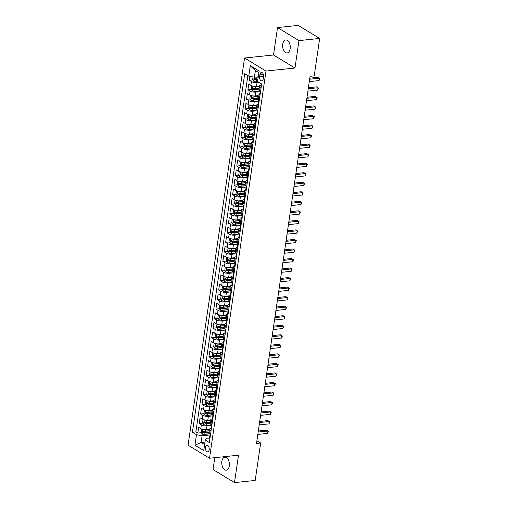 <?xml version="1.0" encoding="UTF-8"?>
<svg xmlns="http://www.w3.org/2000/svg" width="508" height="508" viewBox="0 0 508 508"><rect width="100%" height="100%" fill="white"/><g stroke="black" fill="none" stroke-linecap="round" stroke-linejoin="round"><path stroke-width="0.76" d="M229.286 465.938A6.528 3.778 -96 0 0 224.892 457.187A6.528 3.778 -96 0 0 221.863 461.429A6.528 3.778 -96 0 0 226.257 470.179A6.528 3.778 -96 0 0 229.286 465.938M290.151 48.743A6.528 3.778 -96 0 0 285.756 39.992A6.528 3.778 -96 0 0 282.727 44.228A6.528 3.778 -96 0 0 287.115 52.978A6.528 3.778 -96 0 0 290.151 48.743M209.188 449.707A3.264 1.886 -96 0 0 206.991 445.332A3.264 1.886 -96 0 0 205.473 447.453A3.264 1.886 -96 0 0 207.67 451.828A3.264 1.886 -96 0 0 209.188 449.707M214.77 457.67L213.036 469.557L234.499 482.6L255.194 480.435L260.655 443.001L256.908 440.728M244.545 58.02L188.062 445.179L209.525 458.222L266.001 71.063L244.545 58.02L273.514 54.985L294.977 68.028L298.977 40.608L277.514 27.565L273.514 54.985M277.514 27.565L298.209 25.4L319.672 38.443L298.977 40.608M249.866 76.371L249.301 80.239L252.851 79.864M255.861 79.546L257.912 79.337M259.486 86.087L256.496 86.398A4.083 1.34 -171.7 0 1 250.863 85.338L248.749 84.049L247.91 89.77L251.46 89.402M254.47 89.084L258.185 88.697M258.096 95.625L255.105 95.936A4.083 1.34 8.3 0 1 249.472 94.875L247.358 93.586L246.52 99.308L250.069 98.939M253.073 98.622L256.794 98.234M256.705 105.156L253.714 105.474A4.083 1.34 8.3 0 1 248.082 104.407L245.961 103.124L245.129 108.845L248.679 108.471M251.682 108.16L255.403 107.766M255.314 114.694L252.324 115.011A4.083 1.34 8.3 0 1 246.691 113.944L244.57 112.662L243.738 118.383L247.288 118.008M250.292 117.691L254.006 117.304M253.924 124.231L250.933 124.543A4.083 1.34 8.3 0 1 245.3 123.482L243.18 122.193L242.348 127.914L245.897 127.546M248.901 127.229L252.616 126.841M252.533 133.769L249.542 134.08A4.083 1.34 8.3 0 1 243.91 133.02L241.789 131.731L240.957 137.452L244.507 137.077M247.51 136.766L251.225 136.379M251.143 143.3L248.145 143.618A4.083 1.34 8.3 0 1 242.519 142.551L240.398 141.268L239.566 146.99L243.116 146.615M246.12 146.304L249.834 145.91M249.752 152.838L246.755 153.149A4.083 1.34 8.3 0 1 241.129 152.089L239.008 150.8L238.176 156.521L241.719 156.153M244.729 155.835L248.444 155.448M248.361 162.376L245.364 162.687A4.083 1.34 8.3 0 1 239.732 161.627L237.617 160.338L236.785 166.059L240.328 165.691M243.338 165.373L247.053 164.986M246.971 171.907L243.973 172.225A4.083 1.34 8.3 0 1 238.341 171.158L236.226 169.875L235.388 175.597L238.938 175.222M241.948 174.911L245.662 174.517M245.58 181.445L242.583 181.762A4.083 1.34 8.3 0 1 236.95 180.696L234.836 179.413L233.998 185.134L237.547 184.76M240.557 184.442L244.272 184.055M244.189 190.983L241.192 191.294A4.083 1.34 8.3 0 1 235.56 190.233L233.445 188.944L232.607 194.666L236.156 194.297M239.166 193.98L242.881 193.592M242.792 200.52L239.801 200.831A4.083 1.34 8.3 0 1 234.169 199.771L232.054 198.482L231.216 204.203L234.766 203.829M237.776 203.518L241.49 203.13M241.402 210.052L238.411 210.369A4.083 1.34 8.3 0 1 232.778 209.302L230.664 208.02L229.826 213.741L233.375 213.366M236.385 213.055L240.1 212.661M240.011 219.589L237.02 219.901A4.083 1.34 8.3 0 1 231.388 218.84L229.273 217.551L228.435 223.272L231.985 222.904M234.988 222.587L238.709 222.199M238.62 229.127L235.629 229.438A4.083 1.34 8.3 0 1 229.997 228.378L227.876 227.089L227.044 232.81L230.594 232.442M233.597 232.124L237.319 231.737M237.23 238.658L234.239 238.976A4.083 1.34 8.3 0 1 228.606 237.909L226.485 236.626L225.654 242.348L229.203 241.973M232.207 241.662L235.922 241.268M235.839 248.196L232.848 248.514A4.083 1.34 8.3 0 1 227.216 247.447L225.095 246.164L224.263 251.885L227.813 251.511M230.816 251.193L234.531 250.806M234.448 257.734L231.458 258.045A4.083 1.34 8.3 0 1 225.825 256.984L223.704 255.695L222.872 261.417L226.422 261.048M229.425 260.731L233.14 260.344M233.058 267.272L230.061 267.583A4.083 1.34 8.3 0 1 224.434 266.522L222.314 265.233L221.482 270.954L225.031 270.586M228.035 270.269L231.75 269.881M231.667 276.803L228.67 277.12A4.083 1.34 8.3 0 1 223.044 276.054L220.923 274.771L220.091 280.492L223.634 280.118M226.644 279.806L230.359 279.413M230.276 286.341L227.279 286.652A4.083 1.34 8.3 0 1 221.647 285.591L219.532 284.302L218.7 290.03L222.244 289.655M225.254 289.338L228.968 288.95M228.886 295.878L225.889 296.189A4.083 1.34 8.3 0 1 220.256 295.129L218.142 293.84L217.303 299.561L220.853 299.193M223.863 298.875L227.578 298.488M227.495 305.416L224.498 305.727A4.083 1.34 8.3 0 1 218.865 304.667L216.751 303.378L215.913 309.099L219.462 308.724M222.472 308.413L226.187 308.019M226.104 314.947L223.107 315.265A4.083 1.34 8.3 0 1 217.475 314.198L215.36 312.915L214.522 318.637L218.072 318.262M221.082 317.951L224.796 317.557M224.707 324.485L221.717 324.796A4.083 1.34 8.3 0 1 216.084 323.736L213.97 322.447L213.131 328.168L216.681 327.8M219.691 327.482L223.406 327.095M223.317 334.023L220.326 334.334A4.083 1.34 8.3 0 1 214.694 333.273L212.579 331.984L211.741 337.706L215.29 337.337M218.3 337.02L222.015 336.633M221.926 343.554L218.935 343.872A4.083 1.34 8.3 0 1 213.303 342.805L211.188 341.522L210.35 347.243L213.9 346.869M216.903 346.558L220.624 346.164M220.536 353.092L217.545 353.409A4.083 1.34 8.3 0 1 211.912 352.342L209.791 351.06L208.959 356.781L212.509 356.406M215.513 356.089L219.234 355.702M219.145 362.629L216.154 362.941A4.083 1.34 8.3 0 1 210.522 361.88L208.401 360.591L207.569 366.312L211.118 365.944M214.122 365.627L217.837 365.239M217.754 372.167L214.763 372.478A4.083 1.34 8.3 0 1 209.131 371.418L207.01 370.129L206.178 375.85L209.728 375.475M212.731 375.164L216.446 374.777M216.364 381.699L213.373 382.016A4.083 1.34 8.3 0 1 207.74 380.949L205.619 379.666L204.787 385.388L208.337 385.013M211.341 384.702L215.055 384.308M214.973 391.236L211.976 391.547A4.083 1.34 8.3 0 1 206.35 390.487L204.229 389.198L203.397 394.919L206.946 394.551M209.95 394.233L213.665 393.846M213.582 400.774L210.585 401.085A4.083 1.34 8.3 0 1 204.959 400.025L202.838 398.736L202.006 404.457L205.549 404.089M208.559 403.771L212.274 403.384M212.192 410.305L209.194 410.623A4.083 1.34 8.3 0 1 203.562 409.556L201.447 408.273L200.616 413.995L204.159 413.62M207.169 413.309L210.884 412.915M210.801 419.843L207.804 420.16A4.083 1.34 8.3 0 1 202.171 419.094L200.057 417.811L199.219 423.532L202.768 423.158M205.778 422.84L209.493 422.453M319.672 38.443L314.211 75.87L310.071 76.302L256.515 443.44L260.655 443.001M259.937 74.536L259.632 76.638A3.162 1.829 -96 0 0 261.76 80.874A3.162 1.829 -96 0 0 263.233 78.823L263.538 76.727A3.162 1.829 -96 0 0 261.41 72.485A3.162 1.829 -96 0 0 259.937 74.536L263.271 74.193M209.537 437.979L206.28 438.315L205.289 440.074L209.347 442.544L261.658 83.991L257.594 81.521L259.124 71.031L250.311 65.678L248.78 76.168L244.716 73.698L192.411 432.251L196.469 434.715L202.101 435.781L201.13 442.455L204.629 444.583M205.289 440.074L203.759 450.564L194.939 445.205L196.469 434.715M210.414 425.52L206.972 425.882A4.083 1.34 -171.7 0 1 201.339 424.815L199.219 423.532M209.41 429.381L206.413 429.692L206.972 425.882M211.804 415.982L208.363 416.344A4.083 1.34 -171.7 0 1 202.73 415.277L200.616 413.995M213.195 406.444L209.753 406.806A4.083 1.34 -171.7 0 1 204.121 405.746L202.006 404.457M214.586 396.913L211.144 397.269A4.083 1.34 -171.7 0 1 205.511 396.208L203.397 394.919M215.976 387.375L212.535 387.737A4.083 1.34 -171.7 0 1 206.902 386.671L204.787 385.388M217.367 377.838L213.925 378.2A4.083 1.34 -171.7 0 1 208.293 377.139L206.178 375.85M218.757 368.306L215.316 368.662A4.083 1.34 -171.7 0 1 209.683 367.601L207.569 366.312M220.148 358.769L216.706 359.131A4.083 1.34 -171.7 0 1 211.074 358.064L208.959 356.781M221.539 349.231L218.097 349.593A4.083 1.34 -171.7 0 1 212.471 348.526L210.35 347.243M222.929 339.693L219.488 340.055A4.083 1.34 -171.7 0 1 213.862 338.995L211.741 337.706M224.32 330.162L220.885 330.517A4.083 1.34 -171.7 0 1 215.252 329.457L213.131 328.168M225.711 320.624L222.275 320.986A4.083 1.34 -171.7 0 1 216.643 319.919L214.522 318.637M227.108 311.087L223.666 311.448A4.083 1.34 -171.7 0 1 218.034 310.388L215.913 309.099M228.498 301.549L225.057 301.911A4.083 1.34 -171.7 0 1 219.424 300.85L217.303 299.561M229.889 292.017L226.447 292.379A4.083 1.34 -171.7 0 1 220.815 291.313L218.7 290.03M231.28 282.48L227.838 282.842A4.083 1.34 -171.7 0 1 222.206 281.775L220.091 280.492M232.67 272.942L229.229 273.304A4.083 1.34 -171.7 0 1 223.596 272.244L221.482 270.954M234.061 263.411L230.619 263.766A4.083 1.34 -171.7 0 1 224.987 262.706L222.872 261.417M235.452 253.873L232.01 254.235A4.083 1.34 -171.7 0 1 226.377 253.168L224.263 251.885M236.842 244.335L233.401 244.697A4.083 1.34 -171.7 0 1 227.768 243.637L225.654 242.348M238.233 234.798L234.791 235.16A4.083 1.34 -171.7 0 1 229.159 234.099L227.044 232.81M239.624 225.266L236.182 225.622A4.083 1.34 -171.7 0 1 230.556 224.561L228.435 223.272M241.014 215.729L237.573 216.091A4.083 1.34 -171.7 0 1 231.946 215.024L229.826 213.741M242.405 206.191L238.97 206.553A4.083 1.34 -171.7 0 1 233.337 205.492L231.216 204.203M243.796 196.66L240.36 197.015A4.083 1.34 -171.7 0 1 234.728 195.955L232.607 194.666M245.193 187.122L241.751 187.484A4.083 1.34 -171.7 0 1 236.118 186.417L233.998 185.134M246.583 177.584L243.141 177.946A4.083 1.34 -171.7 0 1 237.509 176.879L235.388 175.597M247.974 168.046L244.532 168.408A4.083 1.34 -171.7 0 1 238.9 167.348L236.785 166.059M249.364 158.515L245.923 158.871A4.083 1.34 -171.7 0 1 240.29 157.81L238.176 156.521M250.755 148.977L247.313 149.339A4.083 1.34 -171.7 0 1 241.681 148.273L239.566 146.99M252.146 139.44L248.704 139.802A4.083 1.34 -171.7 0 1 243.072 138.741L240.957 137.452M253.536 129.902L250.095 130.264A4.083 1.34 -171.7 0 1 244.462 129.203L242.348 127.914M254.927 120.371L251.485 120.733A4.083 1.34 -171.7 0 1 245.853 119.666L243.738 118.383M256.318 110.833L252.876 111.195A4.083 1.34 -171.7 0 1 247.244 110.128L245.129 108.845M257.708 101.295L254.267 101.657A4.083 1.34 -171.7 0 1 248.641 100.597L246.52 99.308M259.099 91.764L255.657 92.119A4.083 1.34 -171.7 0 1 250.031 91.059L247.91 89.77M259.004 82.379L257.054 82.588A4.083 1.34 -171.7 0 1 251.422 81.521L249.301 80.239M247.86 75.609L195.885 431.883L197.828 433.064L201.378 432.695M206.413 429.692A4.083 1.34 8.3 0 1 200.781 428.631L198.666 427.342L197.828 433.064M260.598 91.249L259.683 90.697A4.083 1.34 -171.7 0 1 258.953 89.757L259.512 85.947A4.083 1.34 -171.7 0 1 261.01 85.147M261.15 87.439L260.236 86.881A4.083 1.34 -171.7 0 1 259.512 85.947M259.759 96.971L258.845 96.418A4.083 1.34 -171.7 0 1 258.121 95.479A4.083 1.34 -171.7 0 1 259.62 94.685M258.121 95.479L257.562 99.295A4.083 1.34 8.3 0 0 258.286 100.228L259.207 100.787M258.369 106.509L257.454 105.95A4.083 1.34 -171.7 0 1 256.731 105.016A4.083 1.34 -171.7 0 1 258.229 104.223M256.731 105.016L256.172 108.833A4.083 1.34 8.3 0 0 256.896 109.766L257.816 110.325M256.978 116.046L256.064 115.487A4.083 1.34 -171.7 0 1 255.334 114.554A4.083 1.34 -171.7 0 1 256.838 113.76M255.334 114.554L254.781 118.364A4.083 1.34 8.3 0 0 255.505 119.304L256.426 119.856M255.588 125.578L254.673 125.025A4.083 1.34 -171.7 0 1 253.943 124.085A4.083 1.34 -171.7 0 1 255.448 123.292M253.943 124.085L253.39 127.902A4.083 1.34 8.3 0 0 254.114 128.841L255.029 129.394M254.197 135.115L253.282 134.563A4.083 1.34 -171.7 0 1 252.552 133.623A4.083 1.34 -171.7 0 1 254.057 132.829M252.552 133.623L252 137.439A4.083 1.34 8.3 0 0 252.724 138.373L253.638 138.932M252.806 144.653L251.892 144.094A4.083 1.34 -171.7 0 1 251.162 143.161A4.083 1.34 -171.7 0 1 252.666 142.367M251.162 143.161L250.609 146.977A4.083 1.34 8.3 0 0 251.333 147.911L252.247 148.469M251.416 154.191L250.501 153.632A4.083 1.34 -171.7 0 1 249.771 152.698A4.083 1.34 -171.7 0 1 251.269 151.905M249.771 152.698L249.212 156.508A4.083 1.34 8.3 0 0 249.942 157.448L250.857 158.001M250.025 163.722L249.111 163.17A4.083 1.34 -171.7 0 1 248.38 162.23A4.083 1.34 -171.7 0 1 249.879 161.436M248.38 162.23L247.821 166.046A4.083 1.34 8.3 0 0 248.552 166.98L249.466 167.538M248.634 173.26L247.72 172.701A4.083 1.34 -171.7 0 1 246.99 171.768A4.083 1.34 -171.7 0 1 248.488 170.974M246.99 171.768L246.431 175.584A4.083 1.34 8.3 0 0 247.161 176.517L248.075 177.076M247.244 182.797L246.323 182.239A4.083 1.34 -171.7 0 1 245.599 181.305A4.083 1.34 -171.7 0 1 247.098 180.511M245.599 181.305L245.04 185.115A4.083 1.34 8.3 0 0 245.77 186.055L246.685 186.607M245.853 192.335L244.932 191.776A4.083 1.34 -171.7 0 1 244.208 190.837A4.083 1.34 -171.7 0 1 245.707 190.043M244.208 190.837L243.649 194.653A4.083 1.34 8.3 0 0 244.38 195.593L245.294 196.145M244.456 201.867L243.542 201.314A4.083 1.34 -171.7 0 1 242.818 200.374A4.083 1.34 -171.7 0 1 244.316 199.581M242.818 200.374L242.259 204.191A4.083 1.34 8.3 0 0 242.989 205.124L243.904 205.683M243.065 211.404L242.151 210.845A4.083 1.34 -171.7 0 1 241.427 209.912A4.083 1.34 -171.7 0 1 242.926 209.118M241.427 209.912L240.868 213.728A4.083 1.34 8.3 0 0 241.598 214.662L242.513 215.221M241.675 220.942L240.76 220.383A4.083 1.34 -171.7 0 1 240.036 219.45A4.083 1.34 -171.7 0 1 241.535 218.656M240.036 219.45L239.478 223.26A4.083 1.34 8.3 0 0 240.201 224.199L241.122 224.752M240.284 230.473L239.37 229.921A4.083 1.34 -171.7 0 1 238.639 228.981A4.083 1.34 -171.7 0 1 240.144 228.187M238.639 228.981L238.087 232.797A4.083 1.34 8.3 0 0 238.811 233.731L239.732 234.29M238.893 240.011L237.979 239.459A4.083 1.34 -171.7 0 1 237.249 238.519A4.083 1.34 -171.7 0 1 238.754 237.725M237.249 238.519L236.696 242.335A4.083 1.34 8.3 0 0 237.42 243.269L238.341 243.827M237.503 249.549L236.588 248.99A4.083 1.34 -171.7 0 1 235.858 248.056A4.083 1.34 -171.7 0 1 237.363 247.263M235.858 248.056L235.306 251.866A4.083 1.34 8.3 0 0 236.029 252.806L236.944 253.365M236.112 259.086L235.198 258.528A4.083 1.34 -171.7 0 1 234.467 257.594A4.083 1.34 -171.7 0 1 235.972 256.794M234.467 257.594L233.915 261.404A4.083 1.34 8.3 0 0 234.639 262.344L235.553 262.896M234.721 268.618L233.807 268.065A4.083 1.34 -171.7 0 1 233.077 267.125A4.083 1.34 -171.7 0 1 234.582 266.332M233.077 267.125L232.524 270.942A4.083 1.34 8.3 0 0 233.248 271.875L234.163 272.434M233.331 278.155L232.416 277.597A4.083 1.34 -171.7 0 1 231.686 276.663A4.083 1.34 -171.7 0 1 233.185 275.869M231.686 276.663L231.127 280.479A4.083 1.34 8.3 0 0 231.858 281.413L232.772 281.972M231.94 287.693L231.026 287.134A4.083 1.34 -171.7 0 1 230.295 286.201A4.083 1.34 -171.7 0 1 231.794 285.407M230.295 286.201L229.737 290.011A4.083 1.34 8.3 0 0 230.467 290.951L231.381 291.503M230.549 297.224L229.635 296.672A4.083 1.34 -171.7 0 1 228.905 295.732A4.083 1.34 -171.7 0 1 230.403 294.938M228.905 295.732L228.346 299.549A4.083 1.34 8.3 0 0 229.076 300.488L229.991 301.041M229.159 306.762L228.238 306.21A4.083 1.34 -171.7 0 1 227.514 305.27A4.083 1.34 -171.7 0 1 229.013 304.476M227.514 305.27L226.955 309.086A4.083 1.34 8.3 0 0 227.686 310.02L228.6 310.579M227.768 316.3L226.847 315.741A4.083 1.34 -171.7 0 1 226.124 314.808A4.083 1.34 -171.7 0 1 227.622 314.014M226.124 314.808L225.565 318.624A4.083 1.34 8.3 0 0 226.295 319.557L227.209 320.116M226.371 325.838L225.457 325.279A4.083 1.34 -171.7 0 1 224.733 324.345A4.083 1.34 -171.7 0 1 226.231 323.552M224.733 324.345L224.174 328.155A4.083 1.34 8.3 0 0 224.904 329.095L225.819 329.648M224.981 335.369L224.066 334.816A4.083 1.34 -171.7 0 1 223.342 333.877A4.083 1.34 -171.7 0 1 224.841 333.083M223.342 333.877L222.783 337.693A4.083 1.34 8.3 0 0 223.514 338.626L224.428 339.185M223.59 344.907L222.675 344.348A4.083 1.34 -171.7 0 1 221.952 343.414A4.083 1.34 -171.7 0 1 223.45 342.621M221.952 343.414L221.393 347.231A4.083 1.34 8.3 0 0 222.117 348.164L223.037 348.723M222.199 354.444L221.285 353.885A4.083 1.34 -171.7 0 1 220.555 352.952A4.083 1.34 -171.7 0 1 222.059 352.158M220.555 352.952L220.002 356.762A4.083 1.34 8.3 0 0 220.726 357.702L221.647 358.254M220.809 363.976L219.894 363.423A4.083 1.34 -171.7 0 1 219.164 362.483A4.083 1.34 -171.7 0 1 220.669 361.69M219.164 362.483L218.611 366.3A4.083 1.34 8.3 0 0 219.335 367.24L220.256 367.792M219.418 373.513L218.504 372.961A4.083 1.34 -171.7 0 1 217.773 372.021A4.083 1.34 -171.7 0 1 219.278 371.227M217.773 372.021L217.221 375.837A4.083 1.34 8.3 0 0 217.945 376.771L218.859 377.33M218.027 383.051L217.113 382.492A4.083 1.34 -171.7 0 1 216.383 381.559A4.083 1.34 -171.7 0 1 217.888 380.765M216.383 381.559L215.83 385.375A4.083 1.34 8.3 0 0 216.554 386.309L217.468 386.867M216.637 392.589L215.722 392.03A4.083 1.34 -171.7 0 1 214.992 391.096A4.083 1.34 -171.7 0 1 216.497 390.303M214.992 391.096L214.44 394.906A4.083 1.34 8.3 0 0 215.163 395.846L216.078 396.399M215.246 402.12L214.332 401.568A4.083 1.34 -171.7 0 1 213.601 400.628A4.083 1.34 -171.7 0 1 215.1 399.834M213.601 400.628L213.042 404.444A4.083 1.34 8.3 0 0 213.773 405.378L214.687 405.936M213.855 411.658L212.941 411.099A4.083 1.34 -171.7 0 1 212.211 410.166A4.083 1.34 -171.7 0 1 213.709 409.372M212.211 410.166L211.652 413.982A4.083 1.34 8.3 0 0 212.382 414.915L213.296 415.474M212.465 421.195L211.544 420.637A4.083 1.34 -171.7 0 1 210.82 419.703A4.083 1.34 -171.7 0 1 212.319 418.91M210.82 419.703L210.261 423.513A4.083 1.34 8.3 0 0 210.991 424.453L211.906 425.012M211.074 430.733L210.153 430.174A4.083 1.34 -171.7 0 1 209.429 429.241A4.083 1.34 -171.7 0 1 210.928 428.441M209.429 429.241L208.871 433.051A4.083 1.34 8.3 0 0 209.601 433.991L210.515 434.543M258.883 72.682L255.384 70.555L254.406 77.229L248.78 76.168M258.28 76.822L254.406 77.229M234.499 482.6L238.5 455.187L209.525 458.222M294.977 68.028L266.001 71.063M204.997 442.049L201.13 442.455L194.939 445.205M209.023 435.058L202.101 435.781M204.387 432.378L208.102 431.99M195.885 431.883L192.411 432.251M255.384 70.555L250.311 65.678M261.379 85.871A2.705 0.889 -171.7 0 1 260.985 85.312L261.22 83.725M309.645 79.223L319.399 78.2L319.056 80.582L309.302 81.604M309.797 78.175L317.951 77.318L319.938 78.537L319.056 80.582M253.022 76.968L252.647 79.534L253.67 81.191A2.705 0.889 8.3 0 0 256.223 81.883L258.483 82.061M256.267 77.032A2.705 0.889 8.3 0 0 256.915 77.114L258.223 77.216M257.956 79.032L256.654 78.924A2.705 0.889 -171.7 0 1 254.635 78.486L254.47 79.629A2.705 0.889 8.3 0 0 256.483 80.067L257.791 80.175M257.854 79.737L256.292 79.61A1.378 0.451 -171.7 0 1 255.657 79.508L254.47 79.629M259.988 95.409A2.705 0.889 -171.7 0 1 259.594 94.844L259.861 93.034A2.705 0.889 8.3 0 0 259.982 93.364L260.077 93.402M308.254 88.754L318.008 87.738L317.665 90.119L307.911 91.142M260.306 92.627L260.179 92.691A2.705 0.889 8.3 0 0 259.861 93.034M260.185 93.339L260.147 92.215A2.705 0.889 -171.7 0 1 260.026 91.891L260.159 90.983M308.407 87.706L316.56 86.855L318.548 88.075L317.665 90.119M258.597 104.946A2.705 0.889 -171.7 0 1 258.204 104.381L258.47 102.572A2.705 0.889 8.3 0 0 258.591 102.895L258.686 102.94M306.864 98.292L316.617 97.269L316.274 99.657L306.514 100.679M258.915 102.165L258.788 102.229A2.705 0.889 8.3 0 0 258.47 102.572M258.788 102.876L258.756 101.752A2.705 0.889 -171.7 0 1 258.636 101.429L258.769 100.521M307.016 97.244L315.17 96.387L317.157 97.606L316.274 99.657M257.207 114.484A2.705 0.889 -171.7 0 1 256.813 113.919L257.08 112.109A2.705 0.889 8.3 0 0 257.2 112.433L257.289 112.478M305.473 107.829L315.227 106.807L314.877 109.188L305.124 110.211M257.524 111.703L257.397 111.766A2.705 0.889 8.3 0 0 257.08 112.109M257.397 112.414L257.365 111.29A2.705 0.889 -171.7 0 1 257.245 110.96L257.378 110.058M305.625 106.782L313.779 105.924L315.766 107.144L314.877 109.188M255.816 124.016A2.705 0.889 -171.7 0 1 255.422 123.457L255.689 121.641A2.705 0.889 8.3 0 0 255.81 121.971L255.899 122.015M304.082 117.367L313.836 116.345L313.487 118.726L303.733 119.748M256.134 121.241L256.007 121.304A2.705 0.889 8.3 0 0 255.689 121.641M256.007 121.952L255.975 120.828A2.705 0.889 -171.7 0 1 255.854 120.498L255.988 119.596M304.235 116.313L312.388 115.462L314.376 116.681L313.487 118.726M252.59 86.03L251.67 86.208L251.257 89.065L252.279 90.729A2.705 0.889 8.3 0 0 254.832 91.415L260.033 91.834M253.657 86.265A2.705 0.889 8.3 0 0 255.524 86.646L259.359 86.957M257.131 86.335L259.423 86.519M259.099 88.773L255.257 88.462A2.705 0.889 -171.7 0 1 253.244 88.024L253.079 89.167A2.705 0.889 8.3 0 0 255.092 89.605L258.959 89.916M258.997 89.478L254.902 89.141A1.378 0.451 -171.7 0 1 254.267 89.04L253.079 89.167M251.2 95.567L250.279 95.745L249.866 98.603L250.882 100.26A2.705 0.889 8.3 0 0 253.435 100.952L258.642 101.371M252.266 95.802A2.705 0.889 8.3 0 0 254.133 96.183L257.969 96.495M255.74 95.872L258.032 96.056M257.708 98.304L253.867 97.993A2.705 0.889 -171.7 0 1 251.854 97.561L251.689 98.704A2.705 0.889 8.3 0 0 253.702 99.143L257.569 99.454M257.6 99.009L253.511 98.679A1.378 0.451 -171.7 0 1 252.876 98.577L251.689 98.704M249.809 105.105L248.888 105.277L248.476 108.141L249.492 109.798A2.705 0.889 8.3 0 0 252.044 110.49L257.251 110.909M250.876 105.34A2.705 0.889 8.3 0 0 252.743 105.721L256.578 106.032M254.349 105.404L256.642 105.588M256.318 107.842L252.476 107.531A2.705 0.889 -171.7 0 1 250.463 107.093L250.298 108.242A2.705 0.889 8.3 0 0 252.311 108.674L256.178 108.991M256.21 108.547L252.12 108.217A1.378 0.451 -171.7 0 1 251.485 108.115L250.298 108.242M248.418 114.637L247.498 114.814L247.079 117.678L248.101 119.336A2.705 0.889 8.3 0 0 250.654 120.021L255.861 120.447M249.485 114.872A2.705 0.889 8.3 0 0 251.352 115.259L255.187 115.564M252.959 114.941L255.251 115.126M254.927 117.38L251.085 117.069A2.705 0.889 -171.7 0 1 249.072 116.63L248.907 117.773A2.705 0.889 8.3 0 0 250.92 118.212L254.787 118.523M254.819 118.085L250.73 117.754A1.378 0.451 -171.7 0 1 250.095 117.653L248.907 117.773M254.425 133.553A2.705 0.889 -171.7 0 1 254.032 132.988L254.298 131.178A2.705 0.889 8.3 0 0 254.419 131.508L254.508 131.547M302.692 126.898L312.445 125.876L312.096 128.264L302.343 129.286M254.743 130.772L254.61 130.835A2.705 0.889 8.3 0 0 254.298 131.178M254.616 131.483L254.584 130.359A2.705 0.889 -171.7 0 1 254.464 130.035L254.597 129.127M302.844 125.851L310.998 125L312.985 126.219L312.096 128.264M247.028 124.174L246.107 124.352L245.688 127.21L246.71 128.867A2.705 0.889 8.3 0 0 249.263 129.559L254.47 129.978M248.088 124.409A2.705 0.889 8.3 0 0 249.961 124.79L253.797 125.101M251.568 124.479L253.86 124.663M253.53 126.911L249.695 126.606A2.705 0.889 -171.7 0 1 247.682 126.168L247.51 127.311A2.705 0.889 8.3 0 0 249.53 127.749L253.39 128.06M253.429 127.616L249.339 127.286A1.378 0.451 -171.7 0 1 248.704 127.184L247.51 127.311M253.035 143.091A2.705 0.889 -171.7 0 1 252.641 142.526L252.908 140.716A2.705 0.889 8.3 0 0 253.022 141.04L253.117 141.084M301.301 136.436L311.055 135.414L310.706 137.801L300.952 138.824M253.352 140.31L253.219 140.373A2.705 0.889 8.3 0 0 252.908 140.716M253.225 141.021L253.194 139.897A2.705 0.889 -171.7 0 1 253.073 139.573L253.206 138.665M301.454 135.388L309.607 134.531L311.594 135.75L310.706 137.801M245.637 133.712L244.716 133.883L244.297 136.747L245.32 138.405A2.705 0.889 8.3 0 0 247.872 139.097L253.079 139.516M246.697 133.947A2.705 0.889 8.3 0 0 248.571 134.328L252.406 134.639M250.177 134.01L252.47 134.201M252.139 136.449L248.304 136.138A2.705 0.889 -171.7 0 1 246.291 135.706L246.12 136.849A2.705 0.889 8.3 0 0 248.139 137.287L252 137.598M252.038 137.154L247.948 136.823A1.378 0.451 -171.7 0 1 247.313 136.722L246.12 136.849M251.644 152.629A2.705 0.889 -171.7 0 1 251.25 152.063L251.511 150.247A2.705 0.889 8.3 0 0 251.631 150.578L251.727 150.622M299.911 145.974L309.664 144.951L309.315 147.333L299.561 148.355M251.962 149.847L251.828 149.911A2.705 0.889 8.3 0 0 251.511 150.247M251.835 150.559L251.803 149.435A2.705 0.889 -171.7 0 1 251.682 149.104L251.816 148.203M300.063 144.926L308.216 144.069L310.197 145.288L309.315 147.333M244.246 143.243L243.326 143.421L242.907 146.285L243.929 147.942A2.705 0.889 8.3 0 0 246.482 148.634L251.689 149.054M245.307 143.478A2.705 0.889 8.3 0 0 247.18 143.866L251.016 144.177M248.787 143.548L251.079 143.732M250.749 145.987L246.913 145.675A2.705 0.889 -171.7 0 1 244.9 145.237L244.729 146.38A2.705 0.889 8.3 0 0 246.748 146.818L250.609 147.13M250.647 146.691L246.558 146.361A1.378 0.451 -171.7 0 1 245.923 146.26L244.729 146.38M250.254 162.16A2.705 0.889 -171.7 0 1 249.86 161.595L250.12 159.785A2.705 0.889 8.3 0 0 250.241 160.115L250.336 160.153M298.52 155.512L308.273 154.489L307.924 156.87L298.171 157.893M250.571 159.379L250.438 159.442A2.705 0.889 8.3 0 0 250.12 159.785M250.444 160.09L250.412 158.972A2.705 0.889 -171.7 0 1 250.292 158.642L250.419 157.74M298.672 154.457L306.826 153.607L308.807 154.826L307.924 156.87M242.856 152.781L241.935 152.959L241.516 155.816L242.538 157.48A2.705 0.889 8.3 0 0 245.091 158.166L250.298 158.591M243.916 153.016A2.705 0.889 8.3 0 0 245.789 153.397L249.625 153.708M247.396 153.086L249.688 153.27M249.358 155.524L245.523 155.213A2.705 0.889 -171.7 0 1 243.51 154.775L243.338 155.918A2.705 0.889 8.3 0 0 245.358 156.356L249.218 156.667M249.257 156.229L245.167 155.899A1.378 0.451 -171.7 0 1 244.532 155.797L243.338 155.918M248.863 171.698A2.705 0.889 -171.7 0 1 248.469 171.132L248.73 169.323A2.705 0.889 8.3 0 0 248.85 169.647L248.945 169.691M297.129 165.043L306.883 164.02L306.534 166.408L296.78 167.43M249.18 168.916L249.047 168.98A2.705 0.889 8.3 0 0 248.73 169.323M249.053 169.628L249.015 168.504A2.705 0.889 -171.7 0 1 248.901 168.18L249.028 167.272M297.282 163.995L305.429 163.144L307.416 164.363L306.534 166.408M247.472 181.235A2.705 0.889 -171.7 0 1 247.079 180.67L247.339 178.86A2.705 0.889 8.3 0 0 247.459 179.184L247.555 179.229M295.739 174.581L305.492 173.558L305.143 175.939L295.389 176.962M247.79 178.454L247.656 178.518A2.705 0.889 8.3 0 0 247.339 178.86M247.663 179.165L247.625 178.041A2.705 0.889 -171.7 0 1 247.504 177.711L247.637 176.809M295.891 173.533L304.038 172.676L306.026 173.895L305.143 175.939M246.075 190.767A2.705 0.889 -171.7 0 1 245.681 190.208L245.948 188.392A2.705 0.889 8.3 0 0 246.069 188.722L246.164 188.766M294.348 184.118L304.101 183.096L303.752 185.477L293.999 186.499M246.393 187.992L246.266 188.055A2.705 0.889 8.3 0 0 245.948 188.392M246.272 188.703L246.234 187.579A2.705 0.889 -171.7 0 1 246.113 187.249L246.247 186.347M294.5 183.064L302.647 182.213L304.635 183.432L303.752 185.477M244.685 200.304A2.705 0.889 -171.7 0 1 244.291 199.739L244.558 197.929A2.705 0.889 8.3 0 0 244.678 198.26L244.773 198.298M292.951 193.65L302.711 192.627L302.362 195.015L292.608 196.037M245.002 197.523L244.875 197.587A2.705 0.889 8.3 0 0 244.558 197.929M244.881 198.234L244.843 197.11A2.705 0.889 -171.7 0 1 244.723 196.786L244.856 195.878M293.11 192.602L301.257 191.751L303.244 192.97L302.362 195.015M243.294 209.842A2.705 0.889 -171.7 0 1 242.9 209.277L243.167 207.467A2.705 0.889 8.3 0 0 243.288 207.791L243.383 207.835M291.56 203.187L301.314 202.165L300.971 204.553L291.217 205.575M243.611 207.061L243.484 207.124A2.705 0.889 8.3 0 0 243.167 207.467M243.491 207.772L243.453 206.648A2.705 0.889 -171.7 0 1 243.332 206.324L243.465 205.416M291.713 202.14L299.866 201.282L301.854 202.501L300.971 204.553M241.903 219.38A2.705 0.889 -171.7 0 1 241.51 218.815L241.776 216.999A2.705 0.889 8.3 0 0 241.897 217.329L241.992 217.373M290.17 212.725L299.923 211.703L299.58 214.084L289.827 215.106M242.221 216.599L242.094 216.662A2.705 0.889 8.3 0 0 241.776 216.999M242.1 217.31L242.062 216.186A2.705 0.889 -171.7 0 1 241.941 215.856L242.075 214.954M290.322 211.677L298.475 210.82L300.463 212.039L299.58 214.084M240.513 228.911A2.705 0.889 -171.7 0 1 240.119 228.352L240.386 226.536A2.705 0.889 8.3 0 0 240.506 226.866L240.601 226.905M288.779 222.263L298.533 221.24L298.19 223.622L288.43 224.644M240.83 226.13L240.703 226.2A2.705 0.889 8.3 0 0 240.386 226.536M240.703 226.841L240.671 225.723A2.705 0.889 -171.7 0 1 240.551 225.393L240.684 224.492M288.931 221.209L297.085 220.358L299.072 221.577L298.19 223.622M239.122 238.449A2.705 0.889 -171.7 0 1 238.728 237.884L238.995 236.074A2.705 0.889 8.3 0 0 239.116 236.398L239.204 236.442M287.388 231.794L297.142 230.772L296.793 233.159L287.039 234.182M239.439 235.668L239.312 235.731A2.705 0.889 8.3 0 0 238.995 236.074M239.312 236.379L239.281 235.255A2.705 0.889 -171.7 0 1 239.16 234.931L239.293 234.023M287.541 230.746L295.694 229.895L297.682 231.115L296.793 233.159M237.731 247.987A2.705 0.889 -171.7 0 1 237.338 247.421L237.604 245.612A2.705 0.889 8.3 0 0 237.725 245.936L237.814 245.98M285.998 241.332L295.751 240.309L295.402 242.691L285.648 243.713M238.049 245.205L237.922 245.269A2.705 0.889 8.3 0 0 237.604 245.612M237.922 245.916L237.89 244.792A2.705 0.889 -171.7 0 1 237.769 244.462L237.903 243.561M286.15 240.284L294.303 239.427L296.291 240.646L295.402 242.691M236.341 257.518A2.705 0.889 -171.7 0 1 235.947 256.959L236.214 255.143A2.705 0.889 8.3 0 0 236.334 255.473L236.423 255.518M284.607 250.869L294.361 249.847L294.011 252.228L284.258 253.251M236.658 254.743L236.525 254.806A2.705 0.889 8.3 0 0 236.214 255.143M236.531 255.454L236.499 254.33A2.705 0.889 -171.7 0 1 236.379 254L236.512 253.098M284.759 249.815L292.913 248.964L294.9 250.184L294.011 252.228M234.95 267.056A2.705 0.889 -171.7 0 1 234.556 266.49L234.823 264.681A2.705 0.889 8.3 0 0 234.937 265.011L235.033 265.049M283.216 260.401L292.97 259.378L292.621 261.766L282.867 262.788M235.268 264.274L235.134 264.338A2.705 0.889 8.3 0 0 234.823 264.681M235.141 264.986L235.109 263.862A2.705 0.889 -171.7 0 1 234.988 263.538L235.121 262.63M283.369 259.353L291.522 258.502L293.51 259.721L292.621 261.766M233.559 276.593A2.705 0.889 -171.7 0 1 233.166 276.028L233.426 274.218A2.705 0.889 8.3 0 0 233.547 274.542L233.642 274.587M281.826 269.939L291.579 268.916L291.23 271.304L281.476 272.326M233.877 273.812L233.744 273.875A2.705 0.889 8.3 0 0 233.426 274.218M233.75 274.523L233.718 273.399A2.705 0.889 -171.7 0 1 233.597 273.075L233.724 272.167M281.978 268.891L290.132 268.034L292.113 269.253L291.23 271.304M241.465 162.319L240.544 162.496L240.125 165.354L241.148 167.011A2.705 0.889 8.3 0 0 243.7 167.704L248.907 168.123M242.526 162.554A2.705 0.889 8.3 0 0 244.392 162.935L248.234 163.246M246.005 162.624L248.298 162.808M247.968 165.056L244.132 164.744A2.705 0.889 -171.7 0 1 242.113 164.313L241.948 165.456A2.705 0.889 8.3 0 0 243.967 165.894L247.828 166.205M247.866 165.76L243.776 165.43A1.378 0.451 -171.7 0 1 243.141 165.329L241.948 165.456M240.074 171.856L239.154 172.028L238.735 174.892L239.757 176.549A2.705 0.889 8.3 0 0 242.31 177.241L247.517 177.66M241.135 172.091A2.705 0.889 8.3 0 0 243.002 172.472L246.844 172.784M244.615 172.155L246.907 172.339M246.577 174.593L242.741 174.282A2.705 0.889 -171.7 0 1 240.722 173.844L240.557 174.993A2.705 0.889 8.3 0 0 242.57 175.425L246.437 175.743M246.475 175.298L242.38 174.968A1.378 0.451 -171.7 0 1 241.751 174.866L240.557 174.993M238.677 181.388L237.763 181.566L237.344 184.429L238.366 186.087A2.705 0.889 8.3 0 0 240.919 186.773L246.126 187.198M239.744 181.623A2.705 0.889 8.3 0 0 241.611 182.01L245.453 182.315M243.224 181.693L245.516 181.877M245.186 184.131L241.351 183.82A2.705 0.889 -171.7 0 1 239.331 183.382L239.166 184.525A2.705 0.889 8.3 0 0 241.179 184.963L245.046 185.274M245.085 184.836L240.989 184.506A1.378 0.451 -171.7 0 1 240.36 184.404L239.166 184.525M237.287 190.925L236.372 191.103L235.953 193.961L236.976 195.618A2.705 0.889 8.3 0 0 239.528 196.31L244.735 196.729M238.354 191.16A2.705 0.889 8.3 0 0 240.221 191.541L244.062 191.853M241.827 191.23L244.126 191.414M243.796 193.662L239.96 193.358A2.705 0.889 -171.7 0 1 237.941 192.919L237.776 194.062A2.705 0.889 8.3 0 0 239.789 194.501L243.656 194.812M243.694 194.367L239.598 194.037A1.378 0.451 -171.7 0 1 238.963 193.935L237.776 194.062M235.896 200.463L234.982 200.635L234.563 203.498L235.585 205.156A2.705 0.889 8.3 0 0 238.138 205.848L243.338 206.267M236.963 200.698A2.705 0.889 8.3 0 0 238.83 201.079L242.665 201.39M240.436 200.762L242.735 200.952M242.405 203.2L238.57 202.889A2.705 0.889 -171.7 0 1 236.55 202.457L236.385 203.6A2.705 0.889 8.3 0 0 238.398 204.038L242.265 204.349M242.303 203.905L238.208 203.575A1.378 0.451 -171.7 0 1 237.573 203.473L236.385 203.6M234.506 209.994L233.585 210.172L233.172 213.036L234.194 214.694A2.705 0.889 8.3 0 0 236.747 215.386L241.948 215.805M235.572 210.229A2.705 0.889 8.3 0 0 237.439 210.617L241.275 210.928M239.046 210.299L241.338 210.483M241.014 212.738L237.173 212.427A2.705 0.889 -171.7 0 1 235.16 211.988L234.994 213.138A2.705 0.889 8.3 0 0 237.007 213.57L240.875 213.881M240.913 213.443L236.817 213.112A1.378 0.451 -171.7 0 1 236.182 213.011L234.994 213.138M233.115 219.532L232.194 219.71L231.781 222.567L232.797 224.231A2.705 0.889 8.3 0 0 235.35 224.917L240.557 225.342M234.182 219.767A2.705 0.889 8.3 0 0 236.049 220.148L239.884 220.459M237.655 219.837L239.947 220.021M239.624 222.275L235.782 221.964A2.705 0.889 -171.7 0 1 233.769 221.526L233.604 222.669A2.705 0.889 8.3 0 0 235.617 223.107L239.484 223.418M239.516 222.98L235.426 222.65A1.378 0.451 -171.7 0 1 234.791 222.548L233.604 222.669M231.724 229.07L230.803 229.248L230.391 232.105L231.407 233.763A2.705 0.889 8.3 0 0 233.959 234.455L239.166 234.874M232.791 229.305A2.705 0.889 8.3 0 0 234.658 229.686L238.493 229.997M236.264 229.375L238.557 229.559M238.233 231.807L234.391 231.502A2.705 0.889 -171.7 0 1 232.378 231.064L232.213 232.207A2.705 0.889 8.3 0 0 234.226 232.645L238.093 232.956M238.125 232.512L234.036 232.181A1.378 0.451 -171.7 0 1 233.401 232.08L232.213 232.207M230.334 238.608L229.413 238.779L228.994 241.643L230.016 243.3A2.705 0.889 8.3 0 0 232.569 243.992L237.776 244.411M231.4 238.843A2.705 0.889 8.3 0 0 233.267 239.224L237.103 239.535M234.874 238.906L237.166 239.097M236.842 241.344L233.001 241.033A2.705 0.889 -171.7 0 1 230.988 240.595L230.822 241.744A2.705 0.889 8.3 0 0 232.835 242.176L236.703 242.494M236.734 242.049L232.645 241.719A1.378 0.451 -171.7 0 1 232.01 241.618L230.822 241.744M228.943 248.139L228.022 248.317L227.603 251.181L228.625 252.838A2.705 0.889 8.3 0 0 231.178 253.524L236.385 253.949M230.003 248.374A2.705 0.889 8.3 0 0 231.877 248.761L235.712 249.066M233.483 248.444L235.776 248.628M235.445 250.882L231.61 250.571A2.705 0.889 -171.7 0 1 229.597 250.133L229.425 251.276A2.705 0.889 8.3 0 0 231.445 251.714L235.306 252.025M235.344 251.587L231.254 251.257A1.378 0.451 -171.7 0 1 230.619 251.155L229.425 251.276M227.552 257.677L226.631 257.854L226.212 260.712L227.235 262.376A2.705 0.889 8.3 0 0 229.787 263.061L234.994 263.481M228.613 257.912A2.705 0.889 8.3 0 0 230.486 258.293L234.321 258.604M232.093 257.981L234.385 258.166M234.055 260.42L230.219 260.109A2.705 0.889 -171.7 0 1 228.206 259.671L228.035 260.814A2.705 0.889 8.3 0 0 230.054 261.252L233.915 261.563M233.953 261.125L229.864 260.788A1.378 0.451 -171.7 0 1 229.229 260.687L228.035 260.814M226.162 267.214L225.241 267.392L224.822 270.25L225.844 271.907A2.705 0.889 8.3 0 0 228.397 272.599L233.604 273.018M227.222 267.449A2.705 0.889 8.3 0 0 229.095 267.83L232.931 268.141M230.702 267.519L232.994 267.703M232.664 269.951L228.829 269.64A2.705 0.889 -171.7 0 1 226.816 269.208L226.644 270.351A2.705 0.889 8.3 0 0 228.664 270.789L232.524 271.101M232.562 270.656L228.473 270.326A1.378 0.451 -171.7 0 1 227.838 270.224L226.644 270.351M232.169 286.131A2.705 0.889 -171.7 0 1 231.775 285.566L232.035 283.756A2.705 0.889 8.3 0 0 232.156 284.08L232.251 284.124M280.435 279.476L290.189 278.454L289.839 280.835L280.086 281.857M232.486 283.35L232.353 283.413A2.705 0.889 8.3 0 0 232.035 283.756M232.359 284.061L232.327 282.937A2.705 0.889 -171.7 0 1 232.207 282.607L232.334 281.705M280.587 278.428L288.734 277.571L290.722 278.79L289.839 280.835M230.778 295.662A2.705 0.889 -171.7 0 1 230.384 295.104L230.645 293.287A2.705 0.889 8.3 0 0 230.765 293.618L230.861 293.656M279.044 289.014L288.798 287.992L288.449 290.373L278.695 291.395M231.096 292.881L230.962 292.951A2.705 0.889 8.3 0 0 230.645 293.287M230.969 293.599L230.93 292.475A2.705 0.889 -171.7 0 1 230.816 292.144L230.943 291.243M279.197 287.96L287.344 287.109L289.331 288.328L288.449 290.373M229.387 305.2A2.705 0.889 -171.7 0 1 228.994 304.635L229.254 302.825A2.705 0.889 8.3 0 0 229.375 303.155L229.47 303.193M277.654 298.545L287.407 297.523L287.058 299.911L277.305 300.933M229.705 302.419L229.572 302.482A2.705 0.889 8.3 0 0 229.254 302.825M229.578 303.13L229.54 302.006A2.705 0.889 -171.7 0 1 229.419 301.682L229.553 300.774M277.806 297.498L285.953 296.647L287.941 297.866L287.058 299.911M227.99 314.738A2.705 0.889 -171.7 0 1 227.597 314.173L227.863 312.363A2.705 0.889 8.3 0 0 227.984 312.687L228.079 312.731M276.263 308.083L286.017 307.061L285.667 309.448L275.914 310.464M228.308 311.956L228.181 312.02A2.705 0.889 8.3 0 0 227.863 312.363M228.187 312.668L228.149 311.544A2.705 0.889 -171.7 0 1 228.029 311.214L228.162 310.312M276.416 307.035L284.563 306.178L286.55 307.397L285.667 309.448M224.771 276.752L223.85 276.923L223.431 279.787L224.453 281.445A2.705 0.889 8.3 0 0 227.006 282.137L232.213 282.556M225.831 276.987A2.705 0.889 8.3 0 0 227.705 277.368L231.54 277.679M229.311 277.05L231.604 277.235M231.273 279.489L227.438 279.178A2.705 0.889 -171.7 0 1 225.425 278.74L225.254 279.889A2.705 0.889 8.3 0 0 227.273 280.321L231.134 280.638M231.172 280.194L227.082 279.864A1.378 0.451 -171.7 0 1 226.447 279.762L225.254 279.889M223.38 286.283L222.46 286.461L222.04 289.319L223.063 290.982A2.705 0.889 8.3 0 0 225.615 291.668L230.822 292.094M224.441 286.518A2.705 0.889 8.3 0 0 226.308 286.906L230.149 287.211M227.921 286.588L230.213 286.772M229.883 289.027L226.047 288.715A2.705 0.889 -171.7 0 1 224.028 288.277L223.863 289.42A2.705 0.889 8.3 0 0 225.882 289.858L229.743 290.17M229.781 289.731L225.692 289.401A1.378 0.451 -171.7 0 1 225.057 289.3L223.863 289.42M221.99 295.821L221.069 295.999L220.65 298.856L221.672 300.514A2.705 0.889 8.3 0 0 224.225 301.206L229.432 301.625M223.05 296.056A2.705 0.889 8.3 0 0 224.917 296.437L228.759 296.748M226.53 296.126L228.822 296.31M228.492 298.558L224.657 298.253A2.705 0.889 -171.7 0 1 222.637 297.815L222.472 298.958A2.705 0.889 8.3 0 0 224.485 299.396L228.352 299.707M228.39 299.263L224.295 298.933A1.378 0.451 -171.7 0 1 223.666 298.831L222.472 298.958M220.593 305.359L219.678 305.53L219.259 308.394L220.281 310.051A2.705 0.889 8.3 0 0 222.834 310.744L228.041 311.163M221.659 305.594A2.705 0.889 8.3 0 0 223.526 305.975L227.368 306.286M225.139 305.657L227.432 305.848M227.101 308.096L223.266 307.784A2.705 0.889 -171.7 0 1 221.247 307.353L221.082 308.496A2.705 0.889 8.3 0 0 223.095 308.928L226.962 309.245M227 308.8L222.904 308.47A1.378 0.451 -171.7 0 1 222.275 308.369L221.082 308.496M226.6 324.269A2.705 0.889 -171.7 0 1 226.206 323.71L226.473 321.894A2.705 0.889 8.3 0 0 226.593 322.224L226.689 322.269M274.866 317.621L284.626 316.598L284.277 318.98L274.523 320.002M226.917 321.494L226.79 321.558A2.705 0.889 8.3 0 0 226.473 321.894M226.797 322.205L226.759 321.081A2.705 0.889 -171.7 0 1 226.638 320.751L226.771 319.849M275.025 316.573L283.172 315.716L285.159 316.935L284.277 318.98M219.202 314.89L218.288 315.068L217.869 317.932L218.891 319.589A2.705 0.889 8.3 0 0 221.444 320.281L226.651 320.7M220.269 315.125A2.705 0.889 8.3 0 0 222.136 315.512L225.977 315.824M223.742 315.195L226.041 315.379M225.711 317.633L221.875 317.322A2.705 0.889 -171.7 0 1 219.856 316.884L219.691 318.027A2.705 0.889 8.3 0 0 221.704 318.465L225.571 318.776M225.609 318.338L221.513 318.008A1.378 0.451 -171.7 0 1 220.878 317.906L219.691 318.027M225.209 333.807A2.705 0.889 -171.7 0 1 224.815 333.242L225.082 331.432A2.705 0.889 8.3 0 0 225.203 331.762L225.298 331.8M273.475 327.152L283.229 326.136L282.886 328.517L273.133 329.54M225.527 331.025L225.4 331.089A2.705 0.889 8.3 0 0 225.082 331.432M225.406 331.737L225.368 330.619A2.705 0.889 -171.7 0 1 225.247 330.289L225.381 329.381M273.628 326.104L281.781 325.253L283.769 326.473L282.886 328.517M217.811 324.428L216.897 324.606L216.478 327.463L217.5 329.127A2.705 0.889 8.3 0 0 220.053 329.813L225.254 330.238M218.878 324.663A2.705 0.889 8.3 0 0 220.745 325.044L224.58 325.355M222.352 324.733L224.65 324.917M224.32 327.171L220.485 326.86A2.705 0.889 -171.7 0 1 218.465 326.422L218.3 327.565A2.705 0.889 8.3 0 0 220.313 328.003L224.18 328.314M224.219 327.876L220.123 327.539A1.378 0.451 -171.7 0 1 219.488 327.444L218.3 327.565M223.818 343.345A2.705 0.889 -171.7 0 1 223.425 342.779L223.691 340.97A2.705 0.889 8.3 0 0 223.812 341.293L223.907 341.338M272.085 336.69L281.838 335.667L281.495 338.055L271.742 339.077M224.136 340.563L224.009 340.627A2.705 0.889 8.3 0 0 223.691 340.97M224.015 341.274L223.977 340.15A2.705 0.889 -171.7 0 1 223.857 339.827L223.99 338.919M272.237 335.642L280.391 334.785L282.378 336.004L281.495 338.055M216.421 333.966L215.5 334.143L215.087 337.001L216.11 338.658A2.705 0.889 8.3 0 0 218.662 339.35L223.863 339.769M217.488 334.2A2.705 0.889 8.3 0 0 219.354 334.582L223.19 334.893M220.961 334.27L223.253 334.455M222.929 336.702L219.088 336.391A2.705 0.889 -171.7 0 1 217.075 335.959L216.91 337.102A2.705 0.889 8.3 0 0 218.923 337.541L222.79 337.852M222.828 337.407L218.732 337.077A1.378 0.451 -171.7 0 1 218.097 336.975L216.91 337.102M222.428 352.882A2.705 0.889 -171.7 0 1 222.034 352.317L222.301 350.507A2.705 0.889 8.3 0 0 222.421 350.831L222.517 350.876M270.694 346.227L280.448 345.205L280.105 347.586L270.345 348.609M222.745 350.101L222.618 350.164A2.705 0.889 8.3 0 0 222.301 350.507M222.618 350.812L222.587 349.688A2.705 0.889 -171.7 0 1 222.466 349.358L222.599 348.456M270.847 345.18L279 344.322L280.988 345.542L280.105 347.586M215.03 343.503L214.109 343.675L213.697 346.539L214.713 348.196A2.705 0.889 8.3 0 0 217.265 348.888L222.472 349.307M216.097 343.738A2.705 0.889 8.3 0 0 217.964 344.119L221.799 344.43M219.57 343.802L221.863 343.986M221.539 346.24L217.697 345.929A2.705 0.889 -171.7 0 1 215.684 345.491L215.519 346.64A2.705 0.889 8.3 0 0 217.532 347.072L221.399 347.389M221.431 346.945L217.341 346.615A1.378 0.451 -171.7 0 1 216.706 346.513L215.519 346.64M221.037 362.414A2.705 0.889 -171.7 0 1 220.643 361.855L220.91 360.039A2.705 0.889 8.3 0 0 221.031 360.369L221.12 360.413M269.304 355.765L279.057 354.743L278.708 357.124L268.954 358.146M221.355 359.639L221.228 359.702A2.705 0.889 8.3 0 0 220.91 360.039M221.228 360.35L221.196 359.226A2.705 0.889 -171.7 0 1 221.075 358.896L221.209 357.994M269.456 354.711L277.609 353.86L279.597 355.079L278.708 357.124M213.639 353.035L212.719 353.212L212.306 356.076L213.322 357.734A2.705 0.889 8.3 0 0 215.875 358.419L221.082 358.845M214.706 353.27A2.705 0.889 8.3 0 0 216.573 353.657L220.409 353.962M218.18 353.339L220.472 353.524M220.148 355.778L216.306 355.467A2.705 0.889 -171.7 0 1 214.293 355.029L214.128 356.171A2.705 0.889 8.3 0 0 216.141 356.61L220.008 356.921M220.04 356.483L215.951 356.152A1.378 0.451 -171.7 0 1 215.316 356.051L214.128 356.171M219.646 371.951A2.705 0.889 -171.7 0 1 219.253 371.386L219.519 369.576A2.705 0.889 8.3 0 0 219.64 369.907L219.729 369.945M267.913 365.296L277.666 364.274L277.317 366.662L267.564 367.684M219.964 369.17L219.837 369.233A2.705 0.889 8.3 0 0 219.519 369.576M219.837 369.881L219.805 368.757A2.705 0.889 -171.7 0 1 219.685 368.433L219.818 367.525M268.065 364.249L276.219 363.398L278.206 364.617L277.317 366.662M212.249 362.572L211.328 362.75L210.909 365.608L211.931 367.265A2.705 0.889 8.3 0 0 214.484 367.957L219.691 368.376M213.309 362.807A2.705 0.889 8.3 0 0 215.182 363.188L219.018 363.499M216.789 362.877L219.081 363.061M218.751 365.309L214.916 365.004A2.705 0.889 -171.7 0 1 212.903 364.566L212.738 365.709A2.705 0.889 8.3 0 0 214.751 366.147L218.618 366.459M218.65 366.014L214.56 365.684A1.378 0.451 -171.7 0 1 213.925 365.582L212.738 365.709M218.256 381.489A2.705 0.889 -171.7 0 1 217.862 380.924L218.129 379.114A2.705 0.889 8.3 0 0 218.249 379.438L218.338 379.482M266.522 374.834L276.276 373.812L275.927 376.199L266.173 377.222M218.573 378.708L218.44 378.771A2.705 0.889 8.3 0 0 218.129 379.114M218.446 379.419L218.415 378.295A2.705 0.889 -171.7 0 1 218.294 377.971L218.427 377.063M266.675 373.786L274.828 372.929L276.816 374.148L275.927 376.199M210.858 372.11L209.937 372.281L209.518 375.145L210.541 376.803A2.705 0.889 8.3 0 0 213.093 377.495L218.3 377.914M211.919 372.345A2.705 0.889 8.3 0 0 213.792 372.726L217.627 373.037M215.398 372.408L217.691 372.599M217.361 374.847L213.525 374.536A2.705 0.889 -171.7 0 1 211.512 374.104L211.341 375.247A2.705 0.889 8.3 0 0 213.36 375.685L217.221 375.996M217.259 375.552L213.169 375.221A1.378 0.451 -171.7 0 1 212.535 375.12L211.341 375.247M216.865 391.027A2.705 0.889 -171.7 0 1 216.471 390.462L216.732 388.645A2.705 0.889 8.3 0 0 216.852 388.976L216.948 389.02M265.132 384.372L274.885 383.35L274.536 385.731L264.782 386.753M217.183 388.245L217.049 388.309A2.705 0.889 8.3 0 0 216.732 388.645M217.056 388.957L217.024 387.833A2.705 0.889 -171.7 0 1 216.903 387.502L217.037 386.601M265.284 383.324L273.437 382.467L275.425 383.686L274.536 385.731M209.467 381.641L208.547 381.819L208.128 384.683L209.15 386.34A2.705 0.889 8.3 0 0 211.703 387.033L216.91 387.452M210.528 381.876A2.705 0.889 8.3 0 0 212.401 382.264L216.237 382.575M214.008 381.946L216.3 382.13M215.97 384.385L212.134 384.073A2.705 0.889 -171.7 0 1 210.121 383.635L209.95 384.778A2.705 0.889 8.3 0 0 211.969 385.216L215.83 385.528M215.868 385.089L211.779 384.759A1.378 0.451 -171.7 0 1 211.144 384.658L209.95 384.778M215.475 400.558A2.705 0.889 -171.7 0 1 215.081 399.999L215.341 398.183A2.705 0.889 8.3 0 0 215.462 398.513L215.557 398.551M263.741 393.91L273.495 392.887L273.145 395.268L263.392 396.291M215.792 397.777L215.659 397.84A2.705 0.889 8.3 0 0 215.341 398.183M215.665 398.488L215.633 397.37A2.705 0.889 -171.7 0 1 215.513 397.04L215.64 396.138M263.893 392.855L272.047 392.005L274.028 393.224L273.145 395.268M208.077 391.179L207.156 391.357L206.737 394.214L207.759 395.878A2.705 0.889 8.3 0 0 210.312 396.564L215.519 396.989M209.137 391.414A2.705 0.889 8.3 0 0 211.011 391.795L214.846 392.106M212.617 391.484L214.909 391.668M214.579 393.922L210.744 393.611A2.705 0.889 -171.7 0 1 208.731 393.173L208.559 394.316A2.705 0.889 8.3 0 0 210.579 394.754L214.44 395.065M214.478 394.627L210.388 394.297A1.378 0.451 -171.7 0 1 209.753 394.195L208.559 394.316M214.084 410.096A2.705 0.889 -171.7 0 1 213.69 409.531L213.951 407.721A2.705 0.889 8.3 0 0 214.071 408.045L214.166 408.089M262.35 403.441L272.104 402.419L271.755 404.806L262.001 405.829M214.401 407.314L214.268 407.378A2.705 0.889 8.3 0 0 213.951 407.721M214.274 408.026L214.243 406.902A2.705 0.889 -171.7 0 1 214.122 406.578L214.249 405.67M262.503 402.393L270.65 401.542L272.637 402.761L271.755 404.806M206.686 400.717L205.765 400.895L205.346 403.752L206.369 405.409A2.705 0.889 8.3 0 0 208.921 406.102L214.128 406.521M207.747 400.952A2.705 0.889 8.3 0 0 209.62 401.333L213.455 401.644M211.226 401.022L213.519 401.206M213.189 403.454L209.353 403.142A2.705 0.889 -171.7 0 1 207.334 402.711L207.169 403.854A2.705 0.889 8.3 0 0 209.188 404.292L213.049 404.603M213.087 404.158L208.998 403.828A1.378 0.451 -171.7 0 1 208.363 403.727L207.169 403.854M212.693 419.633A2.705 0.889 -171.7 0 1 212.3 419.068L212.56 417.259A2.705 0.889 8.3 0 0 212.681 417.582L212.776 417.627M260.96 412.979L270.713 411.956L270.364 414.338L260.61 415.36M213.011 416.852L212.877 416.916A2.705 0.889 8.3 0 0 212.56 417.259M212.884 417.563L212.846 416.439A2.705 0.889 -171.7 0 1 212.731 416.109L212.858 415.207M261.112 411.931L269.259 411.074L271.247 412.293L270.364 414.338M205.296 410.254L204.375 410.426L203.956 413.29L204.978 414.947A2.705 0.889 8.3 0 0 207.531 415.639L212.738 416.058M206.356 410.489A2.705 0.889 8.3 0 0 208.223 410.87L212.065 411.182M209.836 410.553L212.128 410.743M211.798 412.991L207.963 412.68A2.705 0.889 -171.7 0 1 205.943 412.242L205.778 413.391A2.705 0.889 8.3 0 0 207.797 413.823L211.658 414.141M211.696 413.696L207.607 413.366A1.378 0.451 -171.7 0 1 206.972 413.264L205.778 413.391M211.303 429.165A2.705 0.889 -171.7 0 1 210.909 428.606L211.169 426.79A2.705 0.889 8.3 0 0 211.29 427.12L211.385 427.165M259.569 422.516L269.323 421.494L268.973 423.875L259.22 424.898M211.62 426.39L211.487 426.453A2.705 0.889 8.3 0 0 211.169 426.79M211.493 427.101L211.455 425.977A2.705 0.889 -171.7 0 1 211.334 425.647L211.468 424.745M259.721 421.462L267.868 420.611L269.856 421.83L268.973 423.875M203.905 419.786L202.984 419.964L202.565 422.827L203.587 424.485A2.705 0.889 8.3 0 0 206.14 425.171L211.347 425.596M204.965 420.021A2.705 0.889 8.3 0 0 206.832 420.408L210.674 420.713M208.445 420.091L210.737 420.275M210.407 422.529L206.572 422.218A2.705 0.889 -171.7 0 1 204.553 421.78L204.387 422.923A2.705 0.889 8.3 0 0 206.4 423.361L210.268 423.672M210.306 423.234L206.21 422.904A1.378 0.451 -171.7 0 1 205.581 422.802L204.387 422.923M209.906 438.702A2.705 0.889 -171.7 0 1 209.512 438.137L209.779 436.328A2.705 0.889 8.3 0 0 209.899 436.658L209.994 436.696M258.178 432.048L267.932 431.025L267.583 433.413L257.829 434.435M210.223 435.921L210.096 435.985A2.705 0.889 8.3 0 0 209.779 436.328M210.102 436.632L210.064 435.508A2.705 0.889 -171.7 0 1 209.944 435.185L210.077 434.276M258.331 431L266.478 430.149L268.465 431.368L267.583 433.413M202.508 429.324L201.593 429.501L201.174 432.359L202.197 434.016A2.705 0.889 8.3 0 0 204.749 434.708L209.956 435.127M203.575 429.558A2.705 0.889 8.3 0 0 205.442 429.939L209.283 430.251M207.054 429.628L209.347 429.812M209.017 432.06L205.181 431.756A2.705 0.889 -171.7 0 1 203.162 431.317L202.997 432.46A2.705 0.889 8.3 0 0 205.01 432.899L208.877 433.21M208.915 432.765L204.819 432.435A1.378 0.451 -171.7 0 1 204.191 432.333L202.997 432.46M207.804 420.16L208.363 416.344M209.194 410.623L209.753 406.806M210.585 401.085L211.144 397.269M211.976 391.547L212.535 387.737M213.373 382.016L213.925 378.2M214.763 372.478L215.316 368.662M216.154 362.941L216.706 359.131M217.545 353.409L218.097 349.593M218.935 343.872L219.488 340.055M220.326 334.334L220.885 330.517M221.717 324.796L222.275 320.986M223.107 315.265L223.666 311.448M224.498 305.727L225.057 301.911M225.889 296.189L226.447 292.379M227.279 286.652L227.838 282.842M228.67 277.12L229.229 273.304M230.061 267.583L230.619 263.766M231.458 258.045L232.01 254.235M232.848 248.514L233.401 244.697M234.239 238.976L234.791 235.16M235.629 229.438L236.182 225.622M237.02 219.901L237.573 216.091M238.411 210.369L238.97 206.553M239.801 200.831L240.36 197.015M241.192 191.294L241.751 187.484M242.583 181.762L243.141 177.946M243.973 172.225L244.532 168.408M245.364 162.687L245.923 158.871M246.755 153.149L247.313 149.339M248.145 143.618L248.704 139.802M249.542 134.08L250.095 130.264M250.933 124.543L251.485 120.733M252.324 115.011L252.876 111.195M253.714 105.474L254.267 101.657M255.105 95.936L255.657 92.119M256.496 86.398L257.054 82.588M250.863 85.338L251.422 81.521M200.781 428.631L201.339 424.815M202.171 419.094L202.73 415.277M203.562 409.556L204.121 405.746M204.959 400.025L205.511 396.208M206.35 390.487L206.902 386.671M207.74 380.949L208.293 377.139M209.131 371.418L209.683 367.601M210.522 361.88L211.074 358.064M211.912 352.342L212.471 348.526M213.303 342.805L213.862 338.995M214.694 333.273L215.252 329.457M216.084 323.736L216.643 319.919M217.475 314.198L218.034 310.388M218.865 304.667L219.424 300.85M220.256 295.129L220.815 291.313M221.647 285.591L222.206 281.775M223.044 276.054L223.596 272.244M224.434 266.522L224.987 262.706M225.825 256.984L226.377 253.168M227.216 247.447L227.768 243.637M228.606 237.909L229.159 234.099M229.997 228.378L230.556 224.561M231.388 218.84L231.946 215.024M232.778 209.302L233.337 205.492M234.169 199.771L234.728 195.955M235.56 190.233L236.118 186.417M236.95 180.696L237.509 176.879M238.341 171.158L238.9 167.348M239.732 161.627L240.29 157.81M241.129 152.089L241.681 148.273M242.519 142.551L243.072 138.741M243.91 133.02L244.462 129.203M245.3 123.482L245.853 119.666M246.691 113.944L247.244 110.128M248.082 104.407L248.641 100.597M249.472 94.875L250.031 91.059M259.683 90.697L260.236 86.881M258.286 100.228L258.845 96.418M256.896 109.766L257.454 105.95M255.505 119.304L256.064 115.487M254.114 128.841L254.673 125.025M252.724 138.373L253.282 134.563M251.333 147.911L251.892 144.094M249.942 157.448L250.501 153.632M248.552 166.98L249.111 163.17M247.161 176.517L247.72 172.701M245.77 186.055L246.323 182.239M244.38 195.593L244.932 191.776M242.989 205.124L243.542 201.314M241.598 214.662L242.151 210.845M240.201 224.199L240.76 220.383M238.811 233.731L239.37 229.921M237.42 243.269L237.979 239.459M236.029 252.806L236.588 248.99M234.639 262.344L235.198 258.528M233.248 271.875L233.807 268.065M231.858 281.413L232.416 277.597M230.467 290.951L231.026 287.134M229.076 300.488L229.635 296.672M227.686 310.02L228.238 306.21M226.295 319.557L226.847 315.741M224.904 329.095L225.457 325.279M223.514 338.626L224.066 334.816M222.117 348.164L222.675 344.348M220.726 357.702L221.285 353.885M219.335 367.24L219.894 363.423M217.945 376.771L218.504 372.961M216.554 386.309L217.113 382.492M215.163 395.846L215.722 392.03M213.773 405.378L214.332 401.568M212.382 414.915L212.941 411.099M210.991 424.453L211.544 420.637M209.601 433.991L210.153 430.174M263.582 76.225L259.632 76.638M254.216 77.191L253.644 81.147M256.483 80.067L256.223 81.883M256.915 77.114L256.654 78.924M252.914 86.112L252.247 90.684M255.092 89.605L254.832 91.415M255.524 86.646L255.257 88.462M251.524 95.65L250.857 100.222M253.702 99.143L253.435 100.952M254.133 96.183L253.867 97.993M250.133 105.188L249.466 109.753M252.311 108.674L252.044 110.49M252.743 105.721L252.476 107.531M248.742 114.719L248.075 119.291M250.92 118.212L250.654 120.021M251.352 115.259L251.085 117.069M247.352 124.257L246.685 128.829M249.53 127.749L249.263 129.559M249.961 124.79L249.695 126.606M245.961 133.794L245.294 138.367M248.139 137.287L247.872 139.097M248.571 134.328L248.304 136.138M244.57 143.332L243.904 147.898M246.748 146.818L246.482 148.634M247.18 143.866L246.913 145.675M243.18 152.864L242.513 157.436M245.358 156.356L245.091 158.166M245.789 153.397L245.523 155.213M241.789 162.401L241.122 166.973M243.967 165.894L243.7 167.704M244.392 162.935L244.132 164.744M240.398 171.939L239.732 176.505M242.57 175.425L242.31 177.241M243.002 172.472L242.741 174.282M239.008 181.47L238.341 186.042M241.179 184.963L240.919 186.773M241.611 182.01L241.351 183.82M237.617 191.008L236.95 195.58M239.789 194.501L239.528 196.31M240.221 191.541L239.96 193.358M236.226 200.546L235.56 205.118M238.398 204.038L238.138 205.848M238.83 201.079L238.57 202.889M234.829 210.083L234.163 214.649M237.007 213.57L236.747 215.386M237.439 210.617L237.173 212.427M233.439 219.615L232.772 224.187M235.617 223.107L235.35 224.917M236.049 220.148L235.782 221.964M232.048 229.152L231.381 233.724M234.226 232.645L233.959 234.455M234.658 229.686L234.391 231.502M230.657 238.69L229.991 243.262M232.835 242.176L232.569 243.992M233.267 239.224L233.001 241.033M229.267 248.221L228.6 252.794M231.445 251.714L231.178 253.524M231.877 248.761L231.61 250.571M227.876 257.759L227.209 262.331M230.054 261.252L229.787 263.061M230.486 258.293L230.219 260.109M226.485 267.297L225.819 271.869M228.664 270.789L228.397 272.599M229.095 267.83L228.829 269.64M225.095 276.835L224.428 281.4M227.273 280.321L227.006 282.137M227.705 277.368L227.438 279.178M223.704 286.366L223.037 290.938M225.882 289.858L225.615 291.668M226.308 286.906L226.047 288.715M222.314 295.904L221.647 300.476M224.485 299.396L224.225 301.206M224.917 296.437L224.657 298.253M220.923 305.441L220.256 310.013M223.095 308.928L222.834 310.744M223.526 305.975L223.266 307.784M219.532 314.979L218.865 319.545M221.704 318.465L221.444 320.281M222.136 315.512L221.875 317.322M218.142 324.51L217.475 329.082M220.313 328.003L220.053 329.813M220.745 325.044L220.485 326.86M216.745 334.048L216.078 338.62M218.923 337.541L218.662 339.35M219.354 334.582L219.088 336.391M215.354 343.586L214.687 348.151M217.532 347.072L217.265 348.888M217.964 344.119L217.697 345.929M213.963 353.117L213.296 357.689M216.141 356.61L215.875 358.419M216.573 353.657L216.306 355.467M212.573 362.655L211.906 367.227M214.751 366.147L214.484 367.957M215.182 363.188L214.916 365.004M211.182 372.193L210.515 376.765M213.36 375.685L213.093 377.495M213.792 372.726L213.525 374.536M209.791 381.73L209.125 386.296M211.969 385.216L211.703 387.033M212.401 382.264L212.134 384.073M208.401 391.262L207.734 395.834M210.579 394.754L210.312 396.564M211.011 391.795L210.744 393.611M207.01 400.799L206.343 405.371M209.188 404.292L208.921 406.102M209.62 401.333L209.353 403.142M205.619 410.337L204.953 414.909M207.797 413.823L207.531 415.639M208.223 410.87L207.963 412.68M204.229 419.868L203.562 424.44M206.4 423.361L206.14 425.171M206.832 420.408L206.572 422.218M202.838 429.406L202.171 433.978M205.01 432.899L204.749 434.708M205.442 429.939L205.181 431.756"/></g></svg>
